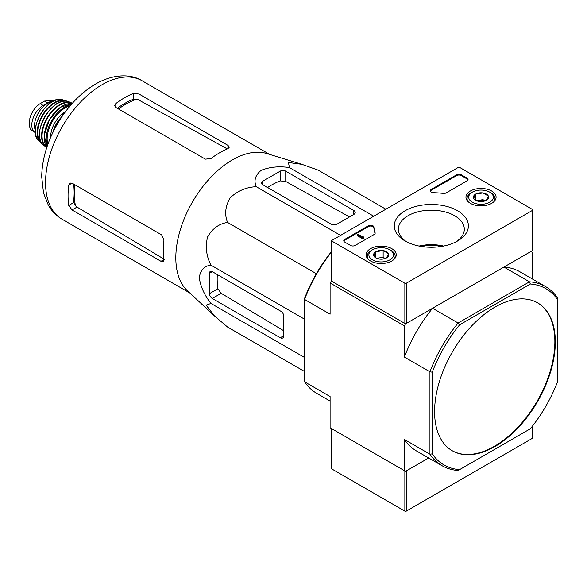 <?xml version="1.0" encoding="UTF-8"?>
<svg xmlns="http://www.w3.org/2000/svg" width="587" height="587" viewBox="0 0 587 587"><rect width="100%" height="100%" fill="white"/><g stroke="black" fill="none" stroke-linecap="round" stroke-linejoin="round"><path stroke-width="0.88" d="M214.042 315.527L187.473 290.822A79.957 46.168 -60 0 1 177.744 239.841A79.957 46.168 -60 0 1 266.74 153.53L301.564 164.228M385.864 209.221L318.169 170.135L301.909 164.331L288.43 162.496L289.45 167.574C279.118 166.026 269.675 166.95 261.12 170.355C255.228 175.264 253.613 180.723 256.292 186.717C246.423 187.099 237.713 190.79 230.177 197.797C225.247 206.323 224.381 214.534 227.573 222.444C219.112 223.64 212.435 228.504 207.527 237.031C205.237 247.076 206.389 256.46 210.99 265.177C204.481 265.845 200.571 269.961 199.235 277.534C200.541 286.603 204.459 295.246 210.99 303.472L206.088 305.13L214.409 315.872L227.573 327.062L304.558 371.505M72.054 209.955L160.985 261.303L163.245 261.663L163.846 259.645A79.957 46.168 -60 0 1 163.956 240.017L161.682 234.895L72.054 183.144L69.919 183.049L68.752 185.052A79.957 46.168 120 0 0 68.752 205.428L72.054 209.955L77.044 207.079L75.496 205.766A73.03 42.161 -60 0 1 74.798 184.729M73.58 184.025A72.891 42.088 120 0 0 73.823 202.5L75.496 205.766M164.382 259.337L77.044 207.079M118.523 108.999A73.03 42.161 -60 0 1 137.094 99.078L133.425 99.262A72.891 42.088 120 0 0 117.305 108.294M115.778 107.414L205.406 159.158L210.982 158.563A79.957 46.168 -60 0 1 227.932 148.658L229.37 147.124L227.932 145.349L139.002 94.008L133.425 93.414A79.957 46.168 120 0 0 115.778 103.605L114.626 105.609L115.778 107.414L115.778 103.605M137.094 99.078L226.274 148.357M64.893 112.477L62.772 113.702L63.645 114.208M62.772 113.702L61.158 117.855M262.528 184.575L331.259 224.256A3.94 2.275 0 0 0 336.828 224.256L353.778 214.475A4.923 2.847 0 0 0 355.223 212.465A4.923 2.847 0 0 0 353.778 210.454L285.744 171.169A3.94 2.275 0 0 0 280.175 171.169L262.528 181.361A3.94 2.275 0 0 0 261.376 182.968A3.94 2.275 0 0 0 262.528 184.575L262.528 181.361M256.292 186.717L340.563 235.372M289.45 167.574L373.728 216.229M210.99 303.472L304.558 357.49M210.99 265.177L304.558 319.196M227.573 222.444L316.349 273.696M212.259 298.46L280.293 337.738A4.923 2.847 -120 0 0 282.751 337.987A4.923 2.847 -120 0 0 283.77 335.727L283.77 316.158A3.94 2.275 -120 0 0 280.99 311.33L212.259 271.649A3.94 2.275 -120 0 0 210.285 271.451A3.94 2.275 -120 0 0 209.471 273.256L209.471 293.632A3.94 2.275 -120 0 0 212.259 298.46L221.167 293.317L217.894 288.767A76.618 44.238 120 0 1 217.307 274.562M452.034 450.625A85.379 49.293 120 0 0 494.489 446.259A85.379 49.293 120 0 0 550.202 371.233A85.379 49.293 120 0 0 537.413 302.745M494.958 446.531A85.379 49.293 120 0 0 550.731 371.292A85.379 49.293 120 0 0 537.648 302.877A85.379 49.293 120 0 0 471.853 325.748A85.379 49.293 120 0 0 434.585 411.67A85.379 49.293 120 0 0 452.269 450.757A85.379 49.293 120 0 0 494.958 446.531M442.077 465.726L416.535 450.985A103.437 59.72 120 0 1 404.399 439.458L429.941 454.206A103.437 59.72 -60 0 0 442.077 465.726A103.437 59.72 -60 0 0 458.124 470.473L459.592 469.629A101.8 58.773 -60 0 1 432.267 453.854L429.941 454.206L429.941 371.82A103.437 59.72 -60 0 1 458.124 323.011L459.592 324.846L530.325 284.005A101.8 58.773 -60 0 1 557.65 299.781L557.65 298.093A103.437 59.72 -60 0 0 545.514 286.566L519.972 271.818A103.437 59.72 120 0 0 503.925 267.07L529.467 281.819A103.437 59.72 -60 0 1 545.514 286.566M530.325 284.005L529.467 281.819L458.124 323.011L432.582 308.263L405.558 323.863L404.399 325.873L404.399 357.079L429.941 371.82L432.267 372.173A101.8 58.773 -60 0 1 459.592 324.846M557.65 299.781L557.65 381.462A101.8 58.773 -60 0 1 530.325 428.789L459.592 469.629M432.267 453.854L432.267 372.173M330.099 401.075L316.687 393.334A103.437 59.72 120 0 1 304.558 381.814L330.099 396.555L330.099 427.762L405.558 471.332L428.671 457.985L406.255 470.928L406.255 511.145L532.57 438.218A0.983 0.572 0 0 0 532.864 437.814L532.864 425.59M331.662 251.94A103.437 59.72 120 0 0 304.558 299.436L330.099 314.177L330.099 282.978L331.662 280.733M405.558 323.863L331.259 280.968M404.399 325.873L330.099 282.978M432.582 308.263A103.437 59.72 120 0 0 404.399 357.079M404.399 439.458L404.399 470.657M532.108 278.825L532.108 252.146L530.949 251.471L503.925 267.07M331.662 251.375A101.8 58.773 120 0 0 304.558 298.445L304.558 381.814M267.577 187.495A76.618 44.238 120 0 1 280.175 180.899L285.744 181.464L349.492 216.948M283.77 330.774L221.167 293.317M421.121 246.437A35.528 20.516 180 0 1 441.549 246.437M467.091 180.825A3.287 1.893 0 0 0 468.052 179.483A3.287 1.893 0 0 0 467.091 178.14L461.287 174.794A3.287 1.893 0 0 0 456.642 174.794L431.21 189.476A3.287 1.893 0 0 0 430.249 190.819A3.287 1.893 0 0 0 433.411 192.712A57.467 33.18 0 0 1 443.192 193.402A3.287 1.893 0 0 0 446.193 192.888L467.091 180.825M532.57 209.515L459.665 167.42A0.983 0.572 0 0 0 458.271 167.42L331.956 240.347A0.983 0.572 0 0 0 331.662 240.751A0.983 0.572 0 0 0 331.956 241.147L404.861 283.242A0.983 0.572 0 0 0 406.255 283.242L532.57 210.315A0.983 0.572 0 0 0 532.864 209.911A0.983 0.572 0 0 0 532.57 209.515M405.125 241L405.125 241A37.069 21.403 180 0 1 405.125 210.733A37.069 21.403 180 0 1 457.544 210.733A37.069 21.403 180 0 1 457.544 241A37.069 21.403 180 0 1 405.125 241M391.83 260.973A15.064 8.695 180 0 1 375.504 262.881A15.064 8.695 180 0 1 366.119 254.934A15.064 8.695 180 0 1 381.183 246.129A15.064 8.695 180 0 1 396.24 254.934A15.064 8.695 180 0 1 391.83 260.973M491.679 203.329A15.064 8.695 180 0 1 475.345 205.23A15.064 8.695 180 0 1 465.961 197.283A15.064 8.695 180 0 1 481.024 188.478A15.064 8.695 180 0 1 496.088 197.283A15.064 8.695 180 0 1 491.679 203.329M373.904 227.066A3.287 1.893 0 0 0 371.828 225.371A3.287 1.893 0 0 0 368.306 225.797L344.723 239.408A3.287 1.893 0 0 0 343.762 240.751A3.287 1.893 0 0 0 344.723 242.086L350.527 245.439A3.287 1.893 0 0 0 355.172 245.439L374.213 234.448A3.287 1.893 0 0 0 375.174 233.105A3.287 1.893 0 0 0 375.108 232.716A57.467 33.18 0 0 1 373.904 227.066L373.904 227.873A57.467 33.18 0 0 0 375.1 233.509M331.662 240.751L331.662 280.968A0.983 0.572 0 0 0 331.956 281.364L404.861 323.459A0.983 0.572 0 0 0 406.255 323.459L532.57 250.532A0.983 0.572 0 0 0 532.864 250.135L532.864 209.911M406.652 241.837A32.982 19.041 180 0 1 398.368 229.627A32.982 19.041 180 0 1 431.335 210.168A32.982 19.041 180 0 1 464.302 229.627A32.982 19.041 180 0 1 456.018 241.837M419.111 246.07A31.691 18.292 180 0 1 443.559 246.07M363.302 237.126L357.96 234.448L357.263 234.851L363.067 238.197L363.764 237.801L363.302 237.53M363.647 237.728L363.647 236.928M363.067 238.197L363.067 239.004L357.263 235.651L357.263 234.851M363.067 239.004L363.764 238.601L363.764 237.801M373.904 227.873A3.287 1.893 0 0 0 371.828 226.171A3.287 1.893 0 0 0 368.306 226.597L344.723 240.208A3.287 1.893 0 0 0 343.835 241.147M467.978 179.886A3.287 1.893 0 0 0 467.091 178.947L461.287 175.594A3.287 1.893 0 0 0 456.642 175.594L431.21 190.283A3.287 1.893 0 0 0 430.322 191.215M473.702 198.311L475.661 194.084L482.991 192.947L488.347 196.043L486.388 200.277A7.587 4.38 180 0 1 479.065 201.407A7.587 4.38 180 0 1 475.661 200.277A7.587 4.38 180 0 1 473.702 198.311A7.587 4.38 180 0 1 475.661 194.084A7.587 4.38 180 0 1 482.991 192.947A7.587 4.38 180 0 1 488.347 196.043A7.587 4.38 180 0 1 486.388 200.277M489.734 202.207A12.312 7.11 180 0 1 472.315 202.207A12.312 7.11 180 0 1 472.315 192.154A12.312 7.11 180 0 1 489.734 192.154A12.312 7.11 180 0 1 489.734 202.207M468.316 201.847A13.956 8.057 180 0 1 467.069 198.516A13.956 8.057 180 0 1 471.156 192.822L472.315 192.154M489.734 192.154L490.893 192.822A13.956 8.057 180 0 1 494.98 198.516A13.956 8.057 180 0 1 493.74 201.847M485.097 200.871L482.991 199.653L479.322 200.218A6.567 3.793 180 0 1 485.053 200.886M476.996 200.886A6.567 3.793 180 0 1 479.322 200.218L476.439 200.666M482.991 199.653L482.991 192.947M475.661 200.204L475.661 194.084M373.853 255.954L375.819 251.728L383.142 250.598L388.506 253.687L386.539 257.92A7.587 4.38 180 0 1 379.217 259.05A7.587 4.38 180 0 1 375.819 257.92A7.587 4.38 180 0 1 373.853 255.954A7.587 4.38 180 0 1 375.819 251.728A7.587 4.38 180 0 1 383.142 250.598A7.587 4.38 180 0 1 388.506 253.687A7.587 4.38 180 0 1 386.539 257.92M389.885 259.85A12.312 7.11 180 0 1 372.474 259.85A12.312 7.11 180 0 1 372.474 249.798A12.312 7.11 180 0 1 389.885 249.798A12.312 7.11 180 0 1 389.885 259.85M368.467 259.491A13.956 8.057 180 0 1 367.227 256.167A13.956 8.057 180 0 1 371.314 250.466L372.474 249.798M389.885 249.798L391.052 250.466A13.956 8.057 180 0 1 395.139 256.167A13.956 8.057 180 0 1 393.892 259.491M385.255 258.515L383.142 257.297L379.481 257.862A6.567 3.793 180 0 1 385.211 258.529M377.147 258.529A6.567 3.793 180 0 1 379.481 257.862L376.597 258.309M383.142 257.297L383.142 250.598M375.819 257.854L375.819 251.728M331.662 428.664L331.662 468.646A0.983 0.572 0 0 0 331.956 469.05L404.861 511.145A0.983 0.572 0 0 0 406.255 511.145M331.956 469.05L331.956 428.833A0.983 0.572 0 0 0 331.956 428.833L404.861 470.928A0.983 0.572 0 0 0 404.869 470.928M35.425 132.691A16.091 9.289 -60 0 1 35.11 132.523L30.722 129.507L29.555 126.887L29.856 118.361L30.722 115.624C32.953 110.283 36.071 106.291 40.077 103.672L44.605 101.059L52.903 100.421L53.777 100.913M35.11 132.523A16.091 9.289 -60 0 1 32.645 119.631A16.091 9.289 -60 0 1 43.159 105.447L47.686 102.835A16.091 9.289 -60 0 1 53.021 101.287M35.352 130.512A18.058 10.427 -60 0 1 38.25 113.137A18.058 10.427 -60 0 1 51.847 101.947M68.752 185.052L72.054 183.144M68.752 205.428L73.823 202.5M160.985 261.303L163.846 259.645M133.425 99.262L133.425 93.414M139.002 99.768L139.002 94.008M227.932 148.658L227.932 145.349M189.74 292.935L62.097 219.237A79.957 46.168 -60 0 1 62.097 126.909A79.957 46.168 -60 0 1 142.061 80.742L269.704 154.44M353.778 214.475L353.778 210.454M285.744 181.464L285.744 171.169M280.175 180.899L280.175 171.169M280.293 337.738L283.77 335.727M209.471 273.256L212.259 271.649M209.471 293.632L217.894 288.767M331.956 241.147L331.956 281.364M404.861 283.242L404.861 323.459M406.255 283.242L406.255 323.459M532.57 210.315L532.57 250.532M375.108 233.494L375.108 232.716M344.723 240.208L344.723 239.408M368.306 226.597L368.306 225.797M467.091 178.947L467.091 178.14M461.287 175.594L461.287 174.794M456.642 175.594L456.642 174.794M431.21 190.283L431.21 189.476M404.861 470.928L404.861 511.145M532.57 425.964L532.57 438.218M40.077 103.672L43.159 105.447M44.605 101.059L47.686 102.835M53.835 130.534A25.945 14.976 -60 0 1 61.107 117.936M53.263 131.334A19.048 10.999 -60 0 1 61.452 117.106M50.651 137.336A20.362 11.755 -60 0 1 65.406 111.779M47.885 144.321A25.285 14.594 -60 0 1 52.404 121.311A25.285 14.594 -60 0 1 70.073 105.895M47.4 145.693A25.938 14.976 -60 0 1 51.605 120.849A25.938 14.976 -60 0 1 71.02 104.787M46.901 147.183A25.865 14.932 -60 0 1 49.55 119.66A25.865 14.932 -60 0 1 72.054 103.613L60.278 107.318L49.44 119.601L44.223 135.127L46.894 147.198M44.216 136.573A25.534 14.741 -60 0 1 61.525 106.592M46.872 147.271A25.263 14.587 -60 0 1 47.305 118.369A25.263 14.587 -60 0 1 72.12 103.539M43.607 145.224L46.762 147.601A25.593 14.778 -60 0 1 46.072 147.146A25.593 14.778 -60 0 1 46.887 118.126A25.593 14.778 -60 0 1 71.607 102.916A25.593 14.778 -60 0 1 72.348 103.283L68.708 101.734A25.219 14.558 -60 0 0 44.744 116.886A25.219 14.558 -60 0 0 43.607 145.224C29.277 135.597 53.212 94.14 68.708 101.734M39.747 131.048A24.889 14.374 -60 0 1 54.51 105.484M41.648 143.008A24.265 14.007 -60 0 1 42.69 115.705A24.265 14.007 -60 0 1 65.817 101.147M38.676 140.719L42.257 143.852A24.588 14.198 -60 0 1 40.767 142.744A24.588 14.198 -60 0 1 42.257 115.456A24.588 14.198 -60 0 1 65.142 100.516A24.588 14.198 -60 0 1 66.837 101.25L62.347 99.717A23.972 13.839 -60 0 0 40.415 114.392A23.972 13.839 -60 0 0 38.676 140.719C26.753 130.593 47.613 94.456 62.347 99.717M62.097 219.237C56.323 215.84 51.744 211.166 48.354 205.208L43.519 192.984L41.692 176.548C42.095 159.238 47.224 141.885 57.086 124.488C67.358 106.775 80.067 93.355 95.226 84.22C113.276 73.654 131.15 73.845 142.061 80.742M467.069 198.516L467.069 200.453M494.98 198.516L494.98 200.453M367.227 256.167L367.227 258.097M395.139 256.167L395.139 258.097M52.925 132.376L56.638 123.923L61.444 117.129M29.856 118.369L29.548 126.887"/></g></svg>
